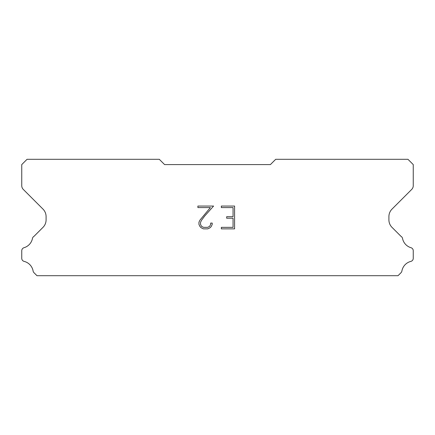 <?xml version="1.0" encoding="UTF-8"?>
<svg xmlns="http://www.w3.org/2000/svg" width="435" height="435" viewBox="0 0 435 435"><rect width="100%" height="100%" fill="white"/><g stroke="black" fill="none" stroke-linecap="round" stroke-linejoin="round"><path stroke-width="0.65" d="M233.062 227.353L233.062 218.223L226.673 218.223L226.673 216.706L233.062 216.706L233.062 207.582L221.344 207.582L221.344 206.059L234.585 206.059L234.585 228.87L221.344 228.87L221.344 227.353L233.062 227.353M212.215 223.084L212.215 224.455L211.133 226.684L210.007 227.788L207.778 228.87L203.395 228.87L201.182 227.771L200.051 226.657L198.953 224.433L198.953 222.176L200.051 219.99L210.361 207.582L197.898 207.582L197.898 206.059L213.585 206.059L204.7 216.037L201.541 220.251L200.513 222.334L200.513 224.335L201.508 226.341L203.531 227.353L207.658 227.353L209.665 226.341L210.67 224.335L210.67 223.084L212.215 223.084M270.407 164.593L164.593 164.593L159.302 159.302L27.041 159.302L21.75 164.593L21.75 185.68A5.291 5.291 0 0 0 23.3 189.421L42.989 209.11A10.581 10.581 0 0 1 46.088 216.592L46.088 219.876A10.581 10.581 0 0 1 42.989 227.358L33.99 236.352A3.175 3.175 0 0 0 32.413 238.695A12.06 12.06 0 0 1 24.028 247.7A3.175 3.175 0 0 0 21.75 250.745L21.75 258.319A3.175 3.175 0 0 0 24.153 261.402A12.06 12.06 0 0 1 33.109 271.021A3.175 3.175 0 0 0 33.99 272.712L36.975 275.698L398.025 275.698L401.01 272.712A3.175 3.175 0 0 0 401.891 271.021A12.06 12.06 0 0 1 410.847 261.402A3.175 3.175 0 0 0 413.25 258.319L413.25 250.745A3.175 3.175 0 0 0 410.972 247.7A12.06 12.06 0 0 1 402.587 238.695A3.175 3.175 0 0 0 401.01 236.352L392.011 227.358A10.581 10.581 0 0 1 388.912 219.876L388.912 216.592A10.581 10.581 0 0 1 392.011 209.11L411.7 189.421A5.291 5.291 0 0 0 413.25 185.68L413.25 164.593L407.959 159.302L275.698 159.302L270.407 164.593"/></g></svg>
